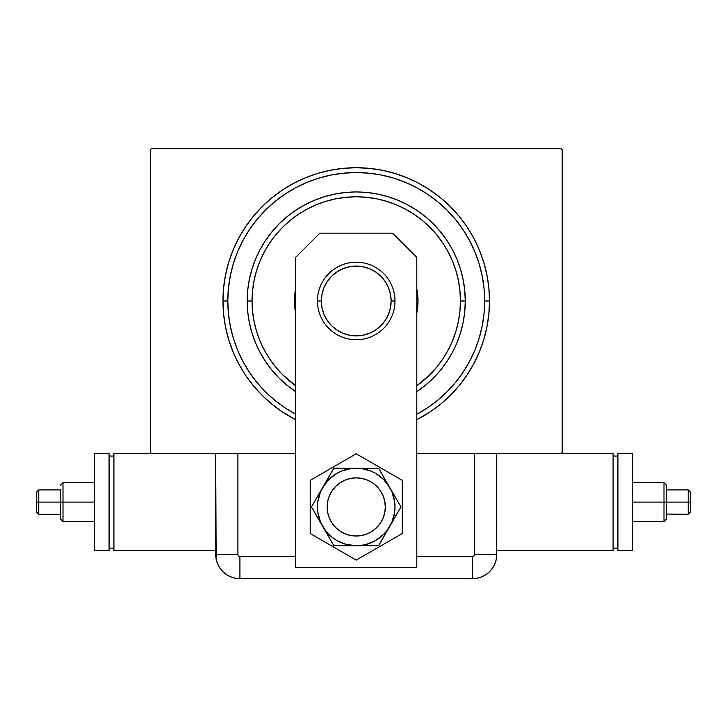 <?xml version="1.0" encoding="UTF-8"?>
<svg xmlns="http://www.w3.org/2000/svg" width="727" height="727" viewBox="0 0 727 727"><rect width="100%" height="100%" fill="white"/><g stroke="black" fill="none" stroke-linecap="round" stroke-linejoin="round"><path stroke-width="1.09" d="M416.771 414.245L427.576 407.765L437.699 400.259L447.041 391.789L455.502 382.457L463.008 372.333L469.478 361.546L474.876 350.132L479.12 338.264L482.183 326.041L484.037 313.573L484.655 300.987L484.037 288.401L482.183 275.933L479.12 263.701L474.876 251.842L469.488 240.446L463.008 229.641L455.502 219.518L447.041 210.176L437.699 201.715L427.576 194.209L416.789 187.739A128.425 128.425 0 0 0 295.671 187.739A128.425 128.425 0 0 1 416.789 187.739L405.375 182.341L393.507 178.088L381.284 175.025L368.816 173.18L356.23 172.563L343.644 173.18L331.176 175.025L318.953 178.088L307.085 182.341L295.689 187.73L284.884 194.209L274.761 201.715L265.419 210.176L256.958 219.518L249.452 229.641L242.982 240.419A128.425 128.425 0 0 0 242.982 361.546A128.425 128.425 0 0 1 242.982 240.419L237.584 251.842L233.34 263.701L230.277 275.933L228.423 288.401L227.805 300.987L222.962 300.987L227.805 300.987A128.425 128.425 0 0 1 356.23 172.563A128.425 128.425 0 0 1 484.655 300.987L489.498 300.987A133.268 133.268 0 0 1 416.807 419.688L430.275 411.791L440.78 404.003L450.467 395.224L459.246 385.528L467.043 375.023L473.768 363.809L479.357 351.986L483.764 339.673L486.936 326.986L488.862 314.046L489.498 300.987L488.862 287.919L486.936 274.988L483.764 262.302L479.357 249.988L473.768 238.165L467.043 226.942L459.246 216.437L450.467 206.75L440.78 197.962L430.275 190.174L419.052 183.449L407.229 177.861L394.915 173.453L382.229 170.272L369.298 168.355L356.23 167.719L343.171 168.355L330.231 170.272L317.545 173.453L305.231 177.861L293.408 183.449L282.194 190.174L271.689 197.962L261.993 206.75L253.214 216.437L245.426 226.942L238.701 238.165L233.103 249.988L228.696 262.302L225.524 274.988L223.607 287.919L222.962 300.987L223.607 314.046L225.524 326.986L228.696 339.673L233.103 351.986L238.701 363.809L245.426 375.023L253.214 385.528L261.993 395.224L271.689 404.003L282.194 411.791L295.653 419.688A133.268 133.268 0 0 1 356.23 167.719A133.268 133.268 0 0 1 489.498 300.987L484.655 300.987A128.425 128.425 0 0 1 469.478 361.546A128.425 128.425 0 0 0 469.478 240.419A128.425 128.425 0 0 1 416.807 414.226M249.406 372.26A128.425 128.425 0 0 0 284.957 407.811A128.425 128.425 0 0 1 249.406 372.26M427.503 407.811A128.425 128.425 0 0 0 463.063 372.26A128.425 128.425 0 0 1 427.503 407.811M560.735 148.335L151.725 148.335L560.735 148.335L562.189 149.789L562.189 452.185L562.189 149.789L560.735 148.335M151.725 453.639L237.902 453.639L151.725 453.639L150.271 452.185L150.271 149.789L150.271 452.185L151.725 453.639L113.921 453.639L113.921 550.557L113.921 453.639L151.725 453.639M219.39 453.639L237.902 453.639L237.902 554.437L237.902 453.639L295.653 453.639L215.692 453.639L216.155 559.163L217.537 563.707L219.772 567.896L222.789 571.567L226.46 574.584L230.65 576.82L235.194 578.201L239.919 578.665L472.541 578.665L477.266 578.201L481.81 576.82L485.999 574.584L489.671 571.567L492.688 567.896L494.923 563.707L496.305 559.163L496.768 453.639L474.558 453.639L560.735 453.639L416.807 453.639L474.558 453.639L474.558 554.437L474.558 453.639L493.07 453.639M562.189 452.185L560.735 453.639L562.189 452.185M150.271 149.789L151.725 148.335L150.271 149.789M249.406 229.705A128.425 128.425 0 0 1 284.957 194.154A128.425 128.425 0 0 0 249.406 229.705L249.406 229.705M427.503 194.154A128.425 128.425 0 0 1 463.063 229.705A128.425 128.425 0 0 0 427.503 194.154L427.503 194.154M295.653 414.226A128.425 128.425 0 0 1 227.805 300.987L228.423 313.573L230.277 326.041L233.34 338.264L237.584 350.132L242.972 361.519L249.452 372.333L256.958 382.457L265.419 391.789L274.761 400.259L284.884 407.765L295.689 414.245M295.653 391.644L287.056 385.274L279.132 378.085L271.943 370.161L265.573 361.564L260.066 352.386L255.495 342.708L251.887 332.639L249.288 322.261L247.716 311.674L247.189 300.987L247.716 290.3L249.288 279.713L251.887 269.335L255.495 259.257L260.066 249.588L265.573 240.41L271.943 231.813L279.132 223.88L287.056 216.701L295.653 210.321L304.831 204.823L314.5 200.243L324.578 196.644L334.956 194.045L345.543 192.473L356.23 191.946L366.917 192.473L377.504 194.045L387.882 196.644L397.96 200.243L407.629 204.823L416.807 210.321L425.404 216.701L433.328 223.88L440.517 231.813L446.896 240.41L452.394 249.588L456.965 259.257L460.573 269.335L463.172 279.713L464.744 290.3L465.271 300.987L460.427 300.987A104.188 104.188 0 0 1 416.807 385.755L429.902 374.659L436.773 367.08L442.861 358.874L448.123 350.105L452.494 340.854L455.938 331.23L458.419 321.316L459.918 311.201L460.427 300.987L459.918 290.773L458.419 280.658L455.938 270.744L452.494 261.111L448.123 251.869L442.861 243.1L436.773 234.885L429.902 227.306L422.332 220.445L414.117 214.356L405.348 209.094L396.106 204.723L386.473 201.279L376.559 198.798L366.444 197.299L356.23 196.79L346.016 197.299L335.901 198.798L325.987 201.279L316.354 204.723L307.112 209.094L298.343 214.356L290.128 220.445L282.558 227.306L275.687 234.885L269.599 243.1L264.337 251.869L259.966 261.111L256.522 270.744L254.041 280.658L252.542 290.773L252.042 300.987L247.189 300.987A109.041 109.041 0 0 0 295.653 391.644A109.041 109.041 0 0 1 356.23 191.946A109.041 109.041 0 0 1 416.807 391.644A109.041 109.041 0 0 0 465.271 300.987L464.744 311.674L463.172 322.261L460.573 332.639L456.965 342.708L452.394 352.386L446.896 361.564L440.517 370.161L433.328 378.085L425.404 385.274L416.807 391.644M295.653 385.755A104.188 104.188 0 0 1 252.042 300.987L252.542 311.201L254.041 321.316L256.522 331.23L259.966 340.854L264.337 350.105L269.599 358.874L275.687 367.08L282.558 374.659L295.653 385.755M295.653 313.164A61.786 61.786 0 0 1 294.444 300.987A61.786 61.786 0 0 0 295.653 313.164L294.444 300.987A61.786 61.786 0 0 1 295.653 288.81A61.786 61.786 0 0 0 294.444 300.987L295.653 288.81M416.807 288.81A61.786 61.786 0 0 1 418.016 300.987A61.786 61.786 0 0 0 416.807 288.81L418.016 300.987L416.807 313.164A61.786 61.786 0 0 0 418.016 300.987A61.786 61.786 0 0 1 416.807 313.164M479.12 263.701L474.876 251.842L479.12 263.701M318.953 178.088L307.085 182.341L318.953 178.088M233.34 338.264L237.584 350.132L233.34 338.264M465.271 300.987A109.041 109.041 0 0 0 356.23 191.946A109.041 109.041 0 0 0 247.189 300.987L252.042 300.987A104.188 104.188 0 0 1 356.23 196.79A104.188 104.188 0 0 1 460.427 300.987L465.271 300.987M394.997 300.987L391.126 300.987A34.896 34.896 0 0 1 356.23 335.874A34.896 34.896 0 0 1 321.343 300.987L317.463 300.987A38.767 38.767 0 0 0 356.23 339.754A38.767 38.767 0 0 0 394.997 300.987A38.767 38.767 0 0 1 356.23 339.754A38.767 38.767 0 0 1 317.463 300.987A38.767 38.767 0 0 1 356.23 262.22A38.767 38.767 0 0 1 394.997 300.987A38.767 38.767 0 0 0 356.23 262.22A38.767 38.767 0 0 0 317.463 300.987L321.343 300.987L322.006 294.181L323.997 287.628L327.223 281.603L331.557 276.315L336.846 271.971L342.88 268.745L349.423 266.764L356.23 266.091L363.037 266.764L369.58 268.745L375.614 271.971L380.903 276.315L385.246 281.603L388.463 287.628L390.454 294.181L391.126 300.987L390.454 307.794L388.463 314.337L385.246 320.371L380.903 325.66L375.614 329.994L369.58 333.22L363.037 335.211L356.23 335.874L349.423 335.211L342.88 333.22L336.846 329.994L331.557 325.66L327.223 320.371L323.997 314.337L322.006 307.794L321.343 300.987A34.896 34.896 0 0 1 356.23 266.091A34.896 34.896 0 0 1 391.126 300.987L394.997 300.987M385.31 506.946A29.08 29.08 0 0 1 356.23 536.026A29.08 29.08 0 0 1 327.15 506.946A29.08 29.08 0 0 1 356.23 477.866A29.08 29.08 0 0 1 385.31 506.946L384.747 501.276L383.093 495.823L380.412 490.789L376.795 486.381L372.388 482.773L367.362 480.084L361.901 478.43L356.23 477.866L350.559 478.43L345.107 480.084L340.072 482.773L335.674 486.381L332.057 490.789L329.367 495.823L327.713 501.276L327.15 506.946L327.713 512.617L329.367 518.069L332.057 523.104L335.674 527.502L340.072 531.119L345.107 533.809L350.559 535.463L356.23 536.026L361.901 535.463L367.362 533.809L372.388 531.119L376.795 527.502L380.412 523.104L383.093 518.069L384.747 512.617L385.31 506.946M380.921 522.304L379.303 524.649L380.921 522.304M340.872 531.637L338.528 530.01L340.872 531.637M331.539 491.588L333.166 489.244L331.539 491.588M371.588 482.255L373.932 483.873L371.588 482.255M392.58 233.14L416.807 257.367L416.807 567.523L295.653 567.523L295.653 257.367L319.889 233.14L392.58 233.14L319.889 233.14L295.653 257.367L295.653 567.523L416.807 567.523L416.807 257.367L392.58 233.14M310.193 480.365L310.193 533.527L356.23 560.108L402.267 533.527L402.267 480.365L356.23 453.784L310.193 480.365L310.193 533.527L356.23 560.108L402.267 533.527L402.267 480.365L356.23 453.784L310.193 480.365M333.866 468.179L356.23 468.179A38.767 38.767 0 0 1 389.808 526.33A38.767 38.767 0 0 1 322.652 526.33A38.767 38.767 0 0 1 322.652 487.563L311.465 506.946L333.847 545.713L311.465 506.946L325.469 530.546L332.63 537.707L336.846 540.524L346.197 544.396L356.23 545.713L378.613 545.713L333.847 545.713L361.292 545.386L366.263 544.396L375.614 540.524L383.647 534.363L386.991 530.546L400.995 506.946L378.613 545.713L392.053 521.786L394.67 512.008L394.997 506.946L394.67 501.884L392.053 492.106L378.613 468.179L395.661 497.695L389.808 487.563L383.647 479.529L375.614 473.368L371.07 471.132L361.292 468.506L333.847 468.179L320.416 492.106L317.79 501.884L317.463 506.946L317.79 512.008L320.416 521.786L333.847 545.713L378.613 545.713L400.995 506.946L378.613 468.179L351.168 468.506L341.39 471.132L336.846 473.368L328.813 479.529L322.652 487.563A38.767 38.767 0 0 1 356.23 468.179L333.847 468.179L311.465 506.946M311.474 506.919L333.847 468.179M377.449 526.821L375.405 528.811M373.169 530.583L370.77 532.128M368.235 533.427L365.581 534.481M362.837 535.263L360.029 535.772M357.184 536.008L354.331 535.963L357.184 536.008M351.495 535.635L348.706 535.036M345.988 534.163L343.371 533.027M336.356 528.166L334.365 526.121M332.593 523.885L331.049 521.486L332.593 523.885M329.749 518.942L328.695 516.288M327.913 513.553L327.404 510.745M327.168 507.9L327.214 505.047M327.541 502.212L328.141 499.422M329.013 496.705L330.149 494.087M335.011 487.072L337.055 485.082M339.291 483.31L341.69 481.765M344.234 480.456L346.888 479.411M349.632 478.63L352.431 478.121M355.276 477.884L358.129 477.93L355.276 477.884M360.965 478.257L363.754 478.857M366.472 479.729L369.089 480.865M376.104 485.727L378.095 487.772M379.867 490.007L381.411 492.406L379.867 490.007M382.72 494.942L383.765 497.595M384.547 500.34L385.056 503.148M385.292 505.992L385.246 508.845M384.919 511.681L384.319 514.471M383.447 517.188L382.311 519.805M327.15 506.946A29.08 29.08 0 0 0 380.412 523.095A29.08 29.08 0 0 1 340.881 531.637A29.08 29.08 0 0 1 331.049 492.406M215.692 453.639L215.692 554.437L215.692 453.639L215.692 554.437L237.902 554.437L215.692 554.437A24.227 24.227 0 0 0 239.919 578.665L239.919 556.464L295.653 556.464L239.919 556.464A2.027 2.027 0 0 1 237.902 554.437L238.492 555.864L239.919 556.464L239.919 578.665L472.541 578.665L472.541 556.464L416.807 556.464L472.541 556.464L473.968 555.864L474.558 554.437L496.768 554.437L496.768 453.639L496.768 554.437L474.558 554.437A2.027 2.027 0 0 1 472.541 556.464L472.541 578.665A24.227 24.227 0 0 0 496.768 554.437L496.768 453.639M239.919 578.665L472.541 578.665L239.919 578.665L235.194 578.201L230.65 576.82L226.46 574.584L222.789 571.567L219.772 567.896L217.537 563.707L216.155 559.163L215.692 554.437A24.227 24.227 0 0 0 239.919 578.665M496.768 554.437L496.305 559.163L494.923 563.707L492.688 567.896L489.671 571.567L485.999 574.584L481.81 576.82L477.266 578.201L472.541 578.665A24.227 24.227 0 0 0 496.768 554.437L496.141 559.908L496.768 554.437M494.587 564.479L495.805 561.199M666.423 490.107L666.423 502.103L663.996 502.103L663.996 521.486L663.996 502.103L632.463 502.103L663.996 502.103L663.996 482.719L663.996 502.103L666.423 502.103L666.423 519.06L666.423 489.889L666.423 502.103L688.224 502.103L688.224 514.307L688.224 502.103L666.423 502.103L666.423 485.463M690.65 502.103L688.224 502.103L688.224 489.889L688.224 502.103L690.65 502.103L690.65 511.881L690.65 492.315L690.65 502.103M613.079 550.557L613.079 453.639L613.079 550.557L496.768 550.557L613.079 550.557M560.735 453.639L613.079 453.639L560.735 453.639M613.079 456.065L617.923 456.065L613.079 456.065M617.923 548.14L613.079 548.14L617.923 548.14M617.923 453.639L632.463 453.639L632.463 550.557L617.923 550.557L617.923 453.639L632.463 453.639L632.463 550.557L617.923 550.557L617.923 453.639M666.423 487.999L666.423 486.427L666.423 487.999M690.65 511.881L688.224 514.307L666.423 514.071M632.463 482.719L663.996 482.719L666.423 485.136L666.423 489.889L688.224 489.889L690.65 492.315M36.35 492.315L36.35 500.194L36.35 492.315L38.776 489.889L60.577 489.889L60.577 516.206L60.577 502.103L38.776 502.103L38.776 489.889L38.776 502.103L36.35 502.103L36.35 511.881L36.35 492.315L36.35 502.103L63.004 502.103L63.004 482.719L63.004 502.103L94.537 502.103L63.004 502.103L63.004 521.486L63.004 502.103L60.577 502.103L60.577 490.107M215.692 550.557L113.921 550.557L215.692 550.557M113.921 548.14L109.077 548.14L113.921 548.14M109.077 456.065L113.921 456.065L109.077 456.065M109.077 550.557L94.537 550.557L94.537 453.639L109.077 453.639L109.077 550.557L94.537 550.557L94.537 453.639L109.077 453.639L109.077 550.557M60.577 516.206L60.577 518.733L60.577 516.206M60.577 514.071L60.577 518.733M38.776 502.103L38.776 514.307L38.776 502.103M94.537 521.486L63.004 521.486L60.577 519.06L60.577 514.307L38.776 514.307L36.35 511.881M632.463 521.486L663.996 521.486L666.423 519.06M94.537 482.719L63.004 482.719L60.577 485.136"/></g></svg>
